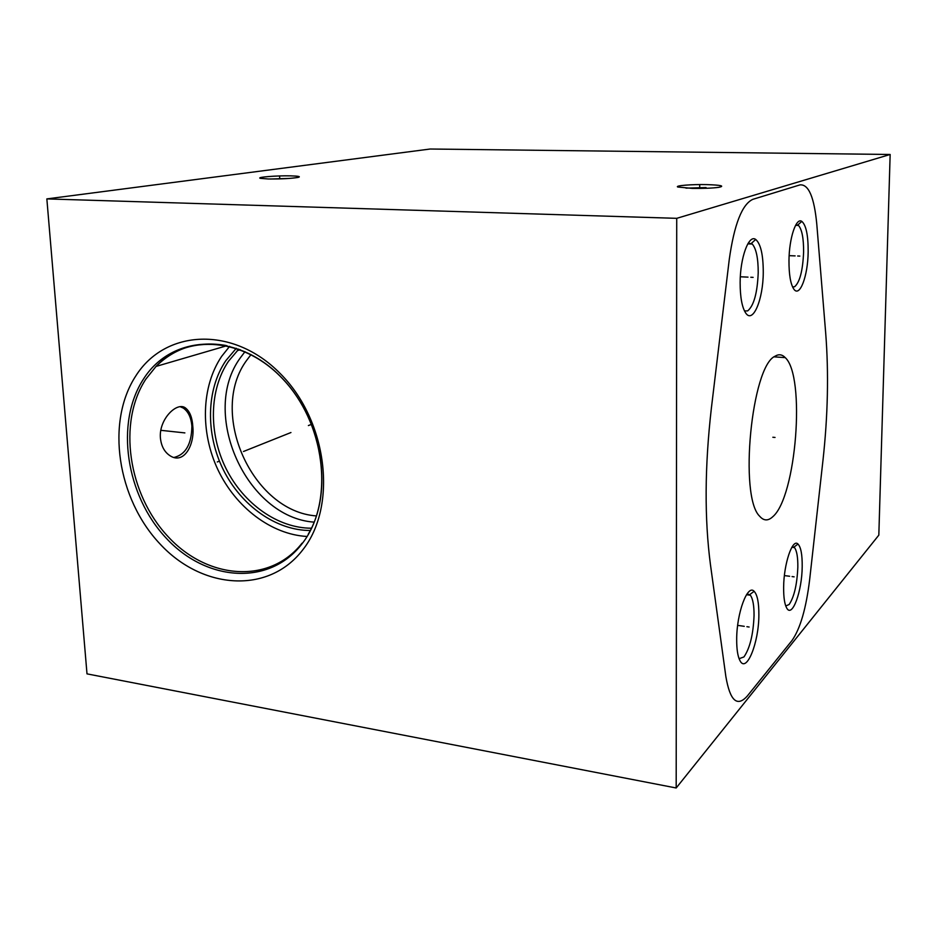 <?xml version="1.0" encoding="UTF-8"?>
<svg xmlns="http://www.w3.org/2000/svg" width="937" height="937" viewBox="0 0 937 937"><rect width="100%" height="100%" fill="white"/><g stroke="black" fill="none" stroke-linecap="round" stroke-linejoin="round"><path stroke-width="1.41" d="M676.186 787.982L878.824 535.144L890.15 154.476L430.165 149.018L46.85 198.902L87 673.867L676.186 787.982L676.725 218.333L46.85 198.902M890.15 154.476L676.725 218.333M290.763 175.863C298.552 176.086 301.023 176.589 298.177 177.398C291.266 178.545 281.334 179.072 268.38 178.979L260.451 178.346C255.52 177.234 276.942 175.5 290.763 175.863M706.966 184.612C720.998 185.093 725.004 185.994 718.972 187.306C712.401 188.196 703.5 188.548 692.256 188.384L677.779 187.013C674.441 185.655 691.893 184.238 706.966 184.612M775.133 356.177C778.788 353.94 782.149 354.42 785.229 357.618C805.808 376.1 796.321 497.02 772.791 516.709C768.106 521.089 763.749 520.949 759.696 516.264C738.778 496.868 751.544 365.934 775.133 356.177M758.876 614.777C758.958 642.489 746.531 673.738 740.007 660.714C737.759 656.474 736.658 649.388 736.681 639.456C736.611 613.161 747.562 583.751 754.133 591.306C757.342 594.749 758.923 602.573 758.876 614.777M763.268 272.175C763.245 299.43 752.926 324.249 745.665 312.97C742.01 307.242 740.16 297.146 740.136 282.693C740.136 257.523 748.815 234.086 755.714 239.462C760.703 243.784 763.21 254.688 763.268 272.175M808.162 251.772C807.952 275.876 799.776 297.872 793.85 289.146C790.547 284.134 788.919 274.588 788.977 260.486C789.153 238.057 796.157 217.173 801.803 221.378C806.101 225.091 808.221 235.222 808.162 251.772M802.201 566.58C802.06 591.2 792.257 618.326 786.752 608.125C784.585 604.26 783.555 597.302 783.637 587.23C783.765 563.816 792.503 538.131 797.973 544.034C800.901 547.079 802.318 554.599 802.201 566.58M135.713 376.065C165.135 329.168 233.208 325.549 280.175 373.5C327.634 420.772 337.683 505.886 302.756 549.867C268.521 594.597 202.134 589.619 159.993 543.928C117.371 498.835 105.6 422.318 135.713 376.065M306.844 536.456C271.215 534.441 235.749 507.35 217.923 469.742C200.143 432.109 201.268 386.606 221.636 356.376L229.647 346.327M160.403 437.919C158.74 418.862 177.702 400.743 185.901 408.321C189.953 411.765 192.261 417.773 192.799 426.335C194.861 445.169 183.816 464.447 170.347 455.932C164.584 452.302 161.269 446.293 160.403 437.919M310.299 530.494C276.157 530.565 241.16 505.652 223.322 469.753C205.496 433.843 206.175 389.698 225.829 360.663L236.311 348.283M311.459 528.21C277.891 528.245 243.491 503.743 225.969 468.453C208.471 433.14 209.174 389.757 228.523 361.225L238.759 349.138M245.002 351.668L240.563 357.524C199.405 412.795 246.326 517.505 314.176 522.143M316.472 515.924C252.17 511.567 207.78 412.268 246.899 360.019L251.034 354.584M174.024 457.467C185.62 454.586 191.581 444.173 191.898 426.241C191.16 417.574 188.278 411.519 183.265 408.063L180.314 406.763M185.268 408.263L184.144 407.337M747.117 593.8L750.385 595.241C752.879 598.766 754.098 605.536 754.051 615.527C753.289 634.384 749.916 648.193 743.943 656.942L739.082 658.699M748.276 243.093L752.259 244.03C756.218 248.668 758.197 258.167 758.22 272.538C757.401 292.894 753.887 305.685 747.656 310.908L744.47 310.908M795.946 224.681L798.5 225.43C801.967 229.448 803.677 238.326 803.606 252.076C802.798 270.699 799.788 282.26 794.599 286.757L792.573 286.933M792.339 546.517L794.494 547.583C796.825 550.733 797.937 557.281 797.832 567.213C797.071 584.571 794.166 596.998 789.153 604.482L785.756 605.981M270.406 179.014L289.1 178.44M685.978 188.138L706.065 187.564M218.708 461.391L217.279 461.964L218.708 461.391M308.39 425.574L311.611 424.285M243.479 451.493L290.95 432.531M160.813 430.317L184.87 432.906M772.849 437.251L775.04 437.45M725.859 676.549C730.028 700.794 737.15 707.306 747.234 696.097L791.976 640.545C800.245 628.774 806.148 608.429 809.673 579.499L822.991 460.184C827.886 415.513 828.8 373.277 825.72 333.49L816.795 224.236C814.23 197.227 808.631 184.109 800.011 184.882L752.833 199.335C742.069 204.301 734.21 224.365 729.255 259.526L711.37 408.204C704.706 466.544 704.413 518.7 710.457 564.695L725.859 676.549M746.906 626.701L749.12 627.017M744.271 626.326L737.653 625.366M750.783 277.258L753.114 277.375M748.019 277.129L740.324 276.778M797.68 256L799.835 256.082M795.126 255.895L789.141 255.66M792.07 576.571L794.131 576.841M789.633 576.255L784.398 575.587M279.741 178.417L279.636 176.39M699.705 187.623L699.716 185.327M143.537 378.981C171.6 334.521 236.218 331.288 280.655 376.697C325.549 421.451 335.106 501.963 302.042 543.765C269.633 586.257 206.55 581.76 166.446 538.4C125.898 495.591 114.794 422.821 143.537 378.981M226.11 345.507C198.339 340.681 174.985 347.65 156.034 366.426L145.809 379.192C117.43 422.435 128.182 494.15 168.028 536.585C207.44 579.57 269.633 584.547 302.065 543.167M226.965 345.694L156.034 366.426C186.639 333.303 244.405 337.25 283.63 379.872C323.16 422.072 333.209 492.78 308.273 534.149M237.178 350.696L240.352 349.735M785.229 357.618L774.149 356.856M183.265 408.063L185.901 408.321M749.752 594.573L754.133 591.306M750.385 595.241L746.508 594.714M751.38 243.351L755.714 239.462M752.259 244.03L747.808 243.866M797.844 224.95L801.803 221.378M798.5 225.43L795.572 225.337M794.002 547.091L797.973 544.034M794.494 547.583L791.87 547.267"/></g></svg>
